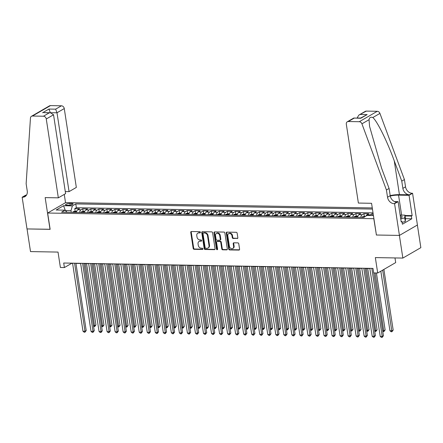 <?xml version="1.0" encoding="UTF-8"?>
<svg xmlns="http://www.w3.org/2000/svg" width="443" height="443" viewBox="0 0 443 443"><rect width="100%" height="100%" fill="white"/><g stroke="black" fill="none" stroke-linecap="round" stroke-linejoin="round"><path stroke-width="0.66" d="M200.413 232.287A0.653 0.526 -120.1 0 0 199.765 231.656L191.387 231.512A0.93 0.753 -120.1 0 0 190.739 232.387L193.187 248.401A0.93 0.753 -120.1 0 0 194.112 249.304L202.49 249.453A0.653 0.526 -120.1 0 0 202.301 248.207L201.216 248.185A2.979 2.403 -120.1 0 1 198.259 245.295L198.054 243.96A2.979 2.403 -120.1 0 1 199.084 241.424A2.979 2.403 -120.1 0 1 200.142 241.158L201.227 241.175A0.653 0.526 -120.1 0 0 201.033 239.929L199.948 239.912A2.979 2.403 -120.1 0 1 196.991 237.022L196.786 235.687A2.979 2.403 -120.1 0 1 197.816 233.151A2.979 2.403 -120.1 0 1 198.874 232.885L199.959 232.902A0.653 0.526 -120.1 0 0 200.413 232.287M237.177 238.561A0.93 0.753 -120.1 0 0 237.83 237.686L237.143 233.195A0.93 0.753 -120.1 0 0 236.219 232.293L226.91 232.126A0.93 0.753 -120.1 0 0 226.262 233.007L228.71 249.021A0.93 0.753 -120.1 0 0 229.635 249.924L238.938 250.085A0.93 0.753 -120.1 0 0 239.591 249.21L238.76 243.783A0.93 0.753 -120.1 0 0 237.836 242.88L233.854 242.808A0.93 0.753 -120.1 0 0 233.201 243.683L233.616 246.374A2.492 2.01 -120.1 0 1 232.752 248.495A2.492 2.01 -120.1 0 1 229.396 246.302L227.785 235.759A2.492 2.01 -120.1 0 1 228.643 233.638A2.492 2.01 -120.1 0 1 231.999 235.831L232.27 237.592A0.93 0.753 -120.1 0 0 233.195 238.495L237.664 238.284A0.93 0.753 -120.1 0 0 237.719 238.279M376.4 234.951L373.798 218.698L47.645 213.022L50.142 229.341L27.045 228.937L30.512 251.596L58.027 252.078L60.386 267.483L64.401 267.555L63.709 263.02L372.989 268.403L373.682 272.938L377.702 273.004L395.693 262.588L394.984 257.937M376.295 235.011L399.387 235.416L402.853 258.075L375.343 257.599L377.702 273.004M212.618 232.769A0.93 0.753 -120.1 0 0 211.693 231.866L202.39 231.7A0.93 0.753 -120.1 0 0 201.737 232.581L204.19 248.595A0.93 0.753 -120.1 0 0 205.115 249.498L214.418 249.658A0.93 0.753 -120.1 0 0 215.071 248.783L212.618 232.769M214.65 231.916L223.953 232.077A0.93 0.753 -120.1 0 1 224.878 232.979L227.331 248.994A0.93 0.753 -120.1 0 1 226.678 249.874L222.696 249.802A0.93 0.753 -120.1 0 1 221.771 248.9L220.78 242.404A0.93 0.753 -120.1 0 0 219.855 241.501L217.214 241.457A0.93 0.753 -120.1 0 0 216.561 242.332L217.596 249.093A0.653 0.526 -120.1 0 1 216.489 249.071L213.997 232.791A0.93 0.753 -120.1 0 1 214.65 231.916M417.384 225.016L420.85 247.659L402.853 258.075M373.178 213.853L371.976 213.836L372.231 215.508M369.573 215.464A3.799 2.021 -89 0 1 370.204 214.861L366.987 214.805L368.764 213.775L363.941 213.692L364.334 216.25M360.785 217.341A3.799 2.021 -89 0 1 362.169 214.722L358.957 214.667L360.729 213.637L355.912 213.554L356.299 216.106M352.75 217.203A3.799 2.021 -89 0 1 354.134 214.584L350.922 214.528L352.694 213.498L347.877 213.415L348.27 215.968M344.72 217.059A3.799 2.021 -89 0 1 346.099 214.44L342.888 214.384L344.665 213.36L339.842 213.277L340.235 215.83M336.686 216.92A3.799 2.021 -89 0 1 338.07 214.301L334.853 214.246L336.63 213.216L331.813 213.133L332.2 215.691M328.651 216.782A3.799 2.021 -89 0 1 330.035 214.163L326.823 214.107L328.595 213.077L323.778 212.994L324.165 215.547M320.621 216.644A3.799 2.021 -89 0 1 322 214.024L318.788 213.969L320.566 212.939L315.743 212.856L316.136 215.409M312.586 216.5A3.799 2.021 -89 0 1 313.971 213.88L310.753 213.825L312.531 212.801L307.708 212.718L308.101 215.27M304.551 216.361A3.799 2.021 -89 0 1 305.936 213.742L302.724 213.687L304.496 212.662L299.678 212.574L300.066 215.132M296.522 216.223A3.799 2.021 -89 0 1 297.901 213.604L294.689 213.548L296.461 212.518L291.644 212.435L292.037 214.988M288.487 216.084A3.799 2.021 -89 0 1 289.866 213.465L286.654 213.41L288.432 212.38L283.609 212.297L284.002 214.849M280.452 215.94A3.799 2.021 -89 0 1 281.837 213.327L278.619 213.266L280.397 212.241L275.579 212.158L275.967 214.711M272.417 215.802A3.799 2.021 -89 0 1 273.802 213.183L270.59 213.127L272.362 212.103L267.544 212.014L267.937 214.573M264.388 215.663A3.799 2.021 -89 0 1 265.767 213.044L262.555 212.989L264.333 211.959L259.509 211.876L259.903 214.429M256.353 215.525A3.799 2.021 -89 0 1 257.737 212.906L254.52 212.85L256.298 211.82L251.48 211.737L251.868 214.29M248.318 215.381A3.799 2.021 -89 0 1 249.702 212.767L246.491 212.706L248.263 211.682L243.445 211.599L243.833 214.152M240.289 215.243A3.799 2.021 -89 0 1 241.668 212.623L238.456 212.568L240.233 211.544L235.41 211.455L235.803 214.013M232.254 215.104A3.799 2.021 -89 0 1 233.638 212.485L230.421 212.43L232.198 211.4L227.375 211.317L227.768 213.875M224.219 214.966A3.799 2.021 -89 0 1 225.603 212.347L222.392 212.291L224.164 211.261L219.346 211.178L219.734 213.731M216.184 214.822A3.799 2.021 -89 0 1 217.568 212.208L214.357 212.147L216.129 211.123L211.311 211.04L211.704 213.592M208.155 214.683A3.799 2.021 -89 0 1 209.533 212.064L206.322 212.009L208.099 210.984L203.276 210.896L203.669 213.454M200.12 214.545A3.799 2.021 -89 0 1 201.504 211.926L198.287 211.87L200.064 210.84L195.247 210.757L195.634 213.316M192.085 214.406A3.799 2.021 -89 0 1 193.469 211.787L190.257 211.732L192.029 210.702L187.212 210.619L187.599 213.172M184.055 214.262A3.799 2.021 -89 0 1 185.434 211.649L182.223 211.593L184 210.563L179.177 210.48L179.57 213.033M176.021 214.124A3.799 2.021 -89 0 1 177.405 211.505L174.188 211.449L175.965 210.425L171.142 210.342L171.535 212.895M167.986 213.986A3.799 2.021 -89 0 1 169.37 211.366L166.158 211.311L167.93 210.281L163.113 210.198L163.5 212.756M159.951 213.847A3.799 2.021 -89 0 1 161.335 211.228L158.123 211.173L159.895 210.143L155.078 210.06L155.471 212.612M151.921 213.709A3.799 2.021 -89 0 1 153.3 211.089L150.088 211.034L151.866 210.004L147.043 209.921L147.436 212.474M143.886 213.565A3.799 2.021 -89 0 1 145.271 210.946L142.053 210.89L143.831 209.866L139.013 209.783L139.401 212.335M135.851 213.426A3.799 2.021 -89 0 1 137.236 210.807L134.024 210.752L135.796 209.722L130.978 209.639L131.366 212.197M127.822 213.288A3.799 2.021 -89 0 1 129.201 210.669L125.989 210.613L127.767 209.583L122.944 209.5L123.337 212.053M119.787 213.149A3.799 2.021 -89 0 1 121.172 210.53L117.954 210.475L119.732 209.445L114.909 209.362L115.302 211.915M111.752 213.005A3.799 2.021 -89 0 1 113.137 210.386L109.925 210.331L111.697 209.306L106.879 209.223L107.267 211.776M103.723 212.867A3.799 2.021 -89 0 1 105.102 210.248L101.89 210.192L103.662 209.162L98.844 209.079L99.238 211.638M95.688 212.729A3.799 2.021 -89 0 1 97.067 210.109L93.855 210.054L95.633 209.024L90.809 208.941L91.203 211.494M87.653 212.59A3.799 2.021 -89 0 1 89.037 209.971L85.82 209.916L87.598 208.886L82.78 208.803L81.003 209.827A3.799 2.021 91 0 0 79.618 212.446M83.168 211.355L82.78 208.803M66.899 205.181L68.671 205.209A2.94 0.759 -8.7 0 0 71.655 204.788A2.94 0.759 -8.7 0 0 73.084 203.891A2.94 0.759 -8.7 0 0 71.683 203.464L69.916 203.431A2.94 0.759 -8.7 0 0 66.932 203.852A2.94 0.759 -8.7 0 0 65.498 204.749A2.94 0.759 -8.7 0 0 66.899 205.181M372.27 207.939L65.636 202.606L47.645 213.022M372.441 209.074L75.792 203.913L72.386 205.884L70.996 210.635L71.251 212.302M373.432 215.531L367.048 215.42L363.642 217.391L61.588 212.136L64.994 210.165L56.156 210.01L63.548 205.729L72.386 205.884M373.028 212.878L76.373 207.717L74.745 208.664L79.563 208.747L77.791 209.772A3.799 2.021 91 0 0 76.406 212.391M89.037 209.971L90.809 208.941M97.067 210.109L98.844 209.079M105.102 210.248L106.879 209.223M113.137 210.386L114.909 209.362M121.172 210.53L122.944 209.5M129.201 210.669L130.978 209.639M137.236 210.807L139.013 209.783M145.271 210.946L147.043 209.921M153.3 211.089L155.078 210.06M161.335 211.228L163.113 210.198M169.37 211.366L171.142 210.342M177.405 211.505L179.177 210.48M185.434 211.649L187.212 210.619M193.469 211.787L195.247 210.757M201.504 211.926L203.276 210.896M209.533 212.064L211.311 211.04M217.568 212.208L219.346 211.178M225.603 212.347L227.375 211.317M233.638 212.485L235.41 211.455M241.668 212.623L243.445 211.599M249.702 212.767L251.48 211.737M257.737 212.906L259.509 211.876M265.767 213.044L267.544 212.014M273.802 213.183L275.579 212.158M281.837 213.327L283.609 212.297M289.866 213.465L291.644 212.435M297.901 213.604L299.678 212.574M305.936 213.742L307.708 212.718M313.971 213.88L315.743 212.856M322 214.024L323.778 212.994M330.035 214.163L331.813 213.133M338.07 214.301L339.842 213.277M346.099 214.44L347.877 213.415M354.134 214.584L355.912 213.554M362.169 214.722L363.941 213.692M370.204 214.861L371.976 213.836M70.996 210.635L65.37 210.541L63.548 205.729M64.401 267.555L71.694 263.33L72.602 263.347M75.936 263.402L80.637 263.485M83.971 263.546L88.672 263.624M92.006 263.685L96.701 263.768M100.04 263.823L104.736 263.906M108.07 263.962L112.771 264.045M116.105 264.106L120.801 264.183M124.14 264.244L128.835 264.327M132.169 264.382L136.87 264.465M140.204 264.521L144.9 264.604M148.239 264.665L152.935 264.742M156.274 264.803L160.97 264.886M164.303 264.942L169.004 265.025M172.338 265.08L177.034 265.163M180.373 265.224L185.069 265.302M188.402 265.363L193.104 265.446M196.437 265.501L201.133 265.584M204.472 265.639L209.168 265.722M212.502 265.783L217.203 265.861M220.536 265.922L225.238 266.005M228.571 266.06L233.267 266.143M236.606 266.199L241.302 266.282M244.636 266.343L249.337 266.42M252.671 266.481L257.366 266.564M260.705 266.62L265.401 266.703M268.735 266.758L273.436 266.841M276.77 266.896L281.471 266.979M284.805 267.04L289.5 267.118M292.84 267.179L297.535 267.262M300.869 267.317L305.57 267.4M308.904 267.456L313.6 267.539M316.939 267.6L321.635 267.677M324.968 267.738L329.67 267.821M333.003 267.877L337.704 267.96M341.038 268.015L345.734 268.098M349.073 268.159L353.769 268.236M357.102 268.297L361.804 268.38M365.137 268.436L369.833 268.519M75.133 211.217L74.745 208.664M76.373 207.717L75.792 203.913M67.059 212.23L64.994 210.165M85.82 209.916A3.799 2.021 91 0 0 84.441 212.529M93.855 210.054A3.799 2.021 91 0 0 92.476 212.673M101.89 210.192A3.799 2.021 91 0 0 100.506 212.812M109.925 210.331A3.799 2.021 91 0 0 108.541 212.95M117.954 210.475A3.799 2.021 91 0 0 116.575 213.089M125.989 210.613A3.799 2.021 91 0 0 124.605 213.233M134.024 210.752A3.799 2.021 91 0 0 132.64 213.371M142.053 210.89A3.799 2.021 91 0 0 140.675 213.509M150.088 211.034A3.799 2.021 91 0 0 148.704 213.648M158.123 211.173A3.799 2.021 91 0 0 156.739 213.792M166.158 211.311A3.799 2.021 91 0 0 164.774 213.93M174.188 211.449A3.799 2.021 91 0 0 172.809 214.069M182.223 211.593A3.799 2.021 91 0 0 180.838 214.207M190.257 211.732A3.799 2.021 91 0 0 188.873 214.351M198.287 211.87A3.799 2.021 91 0 0 196.908 214.49M206.322 212.009A3.799 2.021 91 0 0 204.937 214.628M214.357 212.147A3.799 2.021 91 0 0 212.972 214.766M222.392 212.291A3.799 2.021 91 0 0 221.007 214.91M230.421 212.43A3.799 2.021 91 0 0 229.042 215.049M238.456 212.568A3.799 2.021 91 0 0 237.071 215.187M246.491 212.706A3.799 2.021 91 0 0 245.106 215.326M254.52 212.85A3.799 2.021 91 0 0 253.141 215.47M262.555 212.989A3.799 2.021 91 0 0 261.171 215.608M270.59 213.127A3.799 2.021 91 0 0 269.206 215.747M278.619 213.266A3.799 2.021 91 0 0 277.24 215.885M286.654 213.41A3.799 2.021 91 0 0 285.275 216.029M294.689 213.548A3.799 2.021 91 0 0 293.305 216.167M302.724 213.687A3.799 2.021 91 0 0 301.34 216.306M310.753 213.825A3.799 2.021 91 0 0 309.375 216.444M318.788 213.969A3.799 2.021 91 0 0 317.404 216.583M326.823 214.107A3.799 2.021 91 0 0 325.439 216.727M334.853 214.246A3.799 2.021 91 0 0 333.474 216.865M342.888 214.384A3.799 2.021 91 0 0 341.509 217.004M350.922 214.528A3.799 2.021 91 0 0 349.538 217.142M358.957 214.667A3.799 2.021 91 0 0 357.573 217.286M366.987 214.805A3.799 2.021 91 0 0 366.012 216.018M373.156 215.525L373.338 214.91M200.38 232.619L199.361 232.603A2.979 2.403 -120.1 0 0 198.303 232.868L197.816 233.151M199.084 241.424L199.566 241.142A2.979 2.403 -120.1 0 1 200.629 240.876L201.648 240.892M191.337 231.512A0.93 0.753 -120.1 0 0 191.226 232.104L193.674 248.119A0.93 0.753 -120.1 0 0 194.599 249.021L202.911 249.171M202.335 231.706A0.93 0.753 -120.1 0 0 202.224 232.298L204.672 248.313A0.93 0.753 -120.1 0 0 205.596 249.215L214.905 249.376A0.93 0.753 -120.1 0 0 214.955 249.376M203.448 232.963A0.653 0.526 -120.1 0 0 202.994 233.577L205.142 247.631A0.653 0.526 -120.1 0 0 205.79 248.268L206.931 248.285A2.979 2.403 -120.1 0 0 207.988 248.019A2.979 2.403 -120.1 0 0 209.018 245.483L207.551 235.875A2.979 2.403 -120.1 0 0 204.588 232.985L203.448 232.963L203.935 232.68A0.653 0.526 -120.1 0 0 203.702 232.741L203.215 233.024M207.988 248.019L208.476 247.737A2.979 2.403 -120.1 0 0 209.506 245.2L209.018 245.483M203.935 232.68L205.076 232.702A2.979 2.403 -120.1 0 1 208.038 235.593L209.506 245.2M216.882 241.54L217.369 241.258A0.93 0.753 -120.1 0 1 217.696 241.175L220.337 241.219A0.93 0.753 -120.1 0 1 221.262 242.122L222.259 248.617A0.93 0.753 -120.1 0 0 223.183 249.52L227.165 249.592A0.93 0.753 -120.1 0 0 227.22 249.586M214.6 231.916A0.93 0.753 -120.1 0 0 214.484 232.509L216.976 248.794A0.653 0.526 -120.1 0 0 217.563 249.42M219.745 235.665A2.492 2.01 -120.1 0 0 216.389 233.472A2.492 2.01 -120.1 0 0 215.531 235.593L216.095 239.303A0.93 0.753 -120.1 0 0 217.02 240.211L219.662 240.256A0.93 0.753 -120.1 0 0 220.315 239.381L219.745 235.665L220.232 235.383A2.492 2.01 -120.1 0 0 216.876 233.19L216.389 233.472M219.994 240.172L220.481 239.89A0.93 0.753 -120.1 0 0 220.802 239.098L220.315 239.381M220.232 235.383L220.802 239.098M228.643 233.638L229.131 233.356A2.492 2.01 -120.1 0 1 232.486 235.554L232.758 237.31A0.93 0.753 -120.1 0 0 233.682 238.212L237.664 238.284M232.752 248.495L233.239 248.213A2.492 2.01 -120.1 0 0 234.103 246.098L233.616 246.374M233.804 242.808A0.93 0.753 -120.1 0 0 233.688 243.401L234.103 246.098M226.86 232.132A0.93 0.753 -120.1 0 0 226.744 232.725L229.197 248.739A0.93 0.753 -120.1 0 0 230.122 249.642L239.425 249.802A0.93 0.753 -120.1 0 0 239.48 249.802M76.705 211.245L74.989 211.211L73.211 211.765A2.514 1.34 91 0 0 72.702 212.33M93.467 325.605L94.724 325.627L95.943 324.924L86.557 263.591M75.194 212.369A2.514 1.34 -89 0 1 75.354 212.131L74.391 212.114A2.514 1.34 91 0 0 74.23 212.352M95.943 324.924L94.669 326.585L85.228 263.568M94.669 326.585L93.578 326.33M74.585 263.214L85.001 331.259L82.991 331.226L72.574 263.175M75.914 263.236L86.213 330.556L85.001 331.259L84.94 332.217L84.137 332.206L82.991 331.226M86.213 330.556L84.94 332.217M400.622 218.117A6.169 1.595 -8.7 0 0 401.574 217.602A6.169 1.595 -8.7 0 0 401.402 216.156A6.169 1.595 -8.7 0 0 400.284 215.929M400.151 215.054L404.941 215.137L405.495 218.764L405.284 221.472L402.122 222.386M404.941 215.137L404.73 217.845L400.754 218.992M405.284 221.472L404.73 217.845M65.293 191.564L69.064 191.631L76.334 187.422L64.268 108.563L56.997 112.771L50.192 112.738M69.064 191.631L56.997 112.771L55.63 109.166L61.439 105.799L50.474 105.611L32.483 116.033A2.846 2.293 -120.1 0 0 31.47 116.287A2.846 2.293 -120.1 0 0 30.456 118.059L26.137 183.723L27.244 190.972A6.645 5.355 59.9 0 1 24.952 196.626A6.645 5.355 59.9 0 1 22.593 197.218L22.15 197.213L27.006 228.937L50.131 229.275M50.02 229.336L45.164 197.611L58.338 197.838L46.271 118.984A2.846 2.293 -120.1 0 0 43.447 116.221L32.483 116.033M22.15 197.213L25.677 195.169L26.458 195.186M65.525 202.667L64.263 194.411M58.338 197.838L65.608 193.63L53.542 114.77L46.271 118.984M31.47 116.287L49.466 105.866A2.846 2.293 59.9 0 1 50.474 105.611M61.439 105.799A2.846 2.293 59.9 0 1 64.268 108.563M26.143 195.612A6.645 5.355 59.9 0 1 25.257 195.679L22.593 197.218M50.341 112.738L48.963 109.05L55.63 109.166M43.447 116.221L49.256 112.854L50.458 112.743L53.542 114.77M49.256 112.854L43.791 112.627L50.458 112.743M358.381 203.06L346.315 124.201A2.846 2.293 -120.1 0 1 347.301 121.781A2.846 2.293 -120.1 0 1 348.309 121.526L359.279 121.714L377.27 111.298A2.846 2.293 59.9 0 1 379.928 113.408L404.42 179.57L405.533 186.824A6.645 5.355 -120.1 0 0 412.128 193.264L412.566 193.27L417.422 224.994L399.431 235.416L376.412 235.017L371.561 203.293L358.381 203.06M404.42 179.57L401.762 181.109L394.248 160.826C387.199 141.356 377.076 120.911 372.812 117.528C370.719 116.753 369.462 117.478 369.047 119.704L369.584 126.432L381.578 168.157L389.092 188.447L390.2 195.701A6.645 5.355 -120.1 0 0 396.795 202.141L394.132 203.686L394.575 203.691L399.431 235.416M389.092 188.447L386.429 189.992L387.536 197.24A6.645 5.355 -120.1 0 0 394.132 203.686M394.248 160.826L399.42 194.632L409.465 194.804A6.645 5.355 -120.1 0 1 402.87 188.364L401.762 181.109M366.306 111.104L358.847 115.097L365.292 111.359A2.846 2.293 59.9 0 1 366.306 111.104L377.27 111.298M369.047 119.704L361.931 123.824L386.429 189.992M404.996 215.492L412.151 215.619L411.37 216.068L405.063 215.957M401.136 221.489L401.984 221.506L402.399 224.224L411.785 218.787L411.37 216.068M401.984 221.506L401.208 221.954L398.102 201.648L394.575 203.691M412.566 193.27L409.044 195.313L398.556 195.13A10.682 2.763 -8.7 0 0 390.255 196.011M412.151 215.619L409.044 195.313M357.052 118.076L358.847 115.097M399.42 194.632A12.365 3.195 -8.7 0 0 390.183 195.573M394.491 201.587L398.102 201.648M361.931 123.824A2.846 2.293 -120.1 0 0 359.279 121.714M411.785 218.787L405.483 218.676M360.491 114.471L367.158 114.587L360.464 118.137M367.158 114.587L360.79 118.275L353.747 118.048L347.301 121.781M360.79 118.275L353.852 118.021M84.74 211.383L83.018 211.355L81.246 211.904A2.514 1.34 91 0 0 80.737 212.468M101.502 325.749L102.759 325.771L103.972 325.062L94.586 263.729M83.229 212.513A2.514 1.34 -89 0 1 83.389 212.269L82.426 212.252A2.514 1.34 91 0 0 82.26 212.496M103.972 325.062L102.698 326.724L93.263 263.707M102.698 326.724L101.613 326.469M92.775 211.521L91.053 211.494L89.276 212.042A2.514 1.34 91 0 0 88.772 212.607M109.537 325.887L110.789 325.91L112.007 325.206L102.621 263.867M91.258 212.651A2.514 1.34 -89 0 1 91.419 212.407L90.455 212.391A2.514 1.34 91 0 0 90.294 212.634M112.007 325.206L110.733 326.868L101.292 263.845M110.733 326.868L109.648 326.607M100.805 211.665L99.088 211.632L97.31 212.18A2.514 1.34 91 0 0 96.801 212.745M117.567 326.026L118.824 326.048L120.042 325.345L110.656 264.011M99.293 212.79A2.514 1.34 -89 0 1 99.453 212.551L98.49 212.535A2.514 1.34 91 0 0 98.329 212.773M120.042 325.345L118.768 327.006L109.327 263.984M118.768 327.006L117.677 326.746M108.84 211.804L107.117 211.771L105.345 212.324A2.514 1.34 91 0 0 104.836 212.889M125.602 326.164L126.859 326.186L128.071 325.483L118.685 264.15M107.328 212.928A2.514 1.34 -89 0 1 107.488 212.69L106.525 212.673A2.514 1.34 91 0 0 106.364 212.911M128.071 325.483L126.798 327.144L117.362 264.128M126.798 327.144L125.712 326.89M82.619 263.352L93.03 331.403L91.025 331.364L80.609 263.319M83.943 263.375L94.248 330.694L93.03 331.403L92.975 332.355L92.172 332.344L91.025 331.364M94.248 330.694L92.975 332.355M90.654 263.491L101.065 331.541L99.055 331.508L88.644 263.458M91.978 263.513L102.278 330.838L101.065 331.541L101.01 332.499L100.201 332.483L99.055 331.508M102.278 330.838L101.01 332.499M98.684 263.629L109.1 331.68L107.09 331.646L96.679 263.596M100.013 263.657L110.313 330.976L109.1 331.68L109.039 332.638L108.236 332.621L107.09 331.646M110.313 330.976L109.039 332.638M106.719 263.773L117.129 331.818L115.125 331.785L104.709 263.735M108.048 263.795L118.347 331.115L117.129 331.818L117.074 332.776L116.271 332.765L115.125 331.785M118.347 331.115L117.074 332.776M116.874 211.942L115.152 211.915L113.375 212.463A2.514 1.34 91 0 0 112.871 213.028M133.636 326.308L134.893 326.325L136.106 325.622L126.72 264.288M115.357 213.072A2.514 1.34 -89 0 1 115.518 212.828L114.554 212.812A2.514 1.34 91 0 0 114.394 213.055M136.106 325.622L134.833 327.283L125.397 264.266M134.833 327.283L133.747 327.028M114.754 263.912L125.164 331.962L123.154 331.923L112.743 263.878M116.077 263.934L126.382 331.253L125.164 331.962L125.109 332.914L124.306 332.903L123.154 331.923M126.382 331.253L125.109 332.914M124.904 212.081L123.187 212.053L121.41 212.601A2.514 1.34 91 0 0 120.9 213.166M141.666 326.447L142.923 326.469L144.141 325.766L134.755 264.427M123.392 213.21A2.514 1.34 -89 0 1 123.553 212.967L122.589 212.95A2.514 1.34 91 0 0 122.429 213.194M144.141 325.766L142.867 327.421L133.426 264.405M142.867 327.421L141.777 327.167M122.783 264.05L133.199 332.1L131.189 332.062L120.778 264.017M124.112 264.072L134.412 331.397L133.199 332.1L133.138 333.058L132.335 333.042L131.189 332.062M134.412 331.397L133.138 333.058M132.939 212.225L131.222 212.191L129.445 212.74A2.514 1.34 91 0 0 128.935 213.304M149.701 326.585L150.958 326.607L152.176 325.904L142.79 264.571M131.427 213.349A2.514 1.34 -89 0 1 131.588 213.111L130.624 213.094A2.514 1.34 91 0 0 130.463 213.332M152.176 325.904L150.902 327.565L141.461 264.543M150.902 327.565L149.812 327.305M130.818 264.189L141.228 332.239L139.224 332.206L128.808 264.155M132.147 264.216L142.447 331.536L141.228 332.239L141.173 333.197L140.37 333.18L139.224 332.206M142.447 331.536L141.173 333.197M140.974 212.363L139.252 212.33L137.48 212.884A2.514 1.34 91 0 0 136.97 213.448M157.736 326.724L158.993 326.746L160.205 326.042L150.819 264.709M139.462 213.487A2.514 1.34 -89 0 1 139.623 213.249L138.653 213.233A2.514 1.34 91 0 0 138.493 213.471M160.205 326.042L158.932 327.704L149.496 264.687M158.932 327.704L157.846 327.449M138.853 264.333L149.263 332.377L147.259 332.344L136.843 264.294M140.176 264.355L150.482 331.674L149.263 332.377L149.208 333.335L148.405 333.319L147.259 332.344M150.482 331.674L149.208 333.335M149.009 212.502L147.286 212.474L145.509 213.022A2.514 1.34 91 0 0 145.005 213.587M165.771 326.862L167.022 326.884L168.24 326.181L158.854 264.848M147.491 213.631A2.514 1.34 -89 0 1 147.652 213.388L146.688 213.371A2.514 1.34 91 0 0 146.528 213.615M168.24 326.181L166.967 327.842L157.525 264.825M166.967 327.842L165.876 327.587M146.882 264.471L157.298 332.521L155.288 332.483L144.878 264.438M148.211 264.493L158.511 331.813L157.298 332.521L157.243 333.474L156.434 333.463L155.288 332.483M158.511 331.813L157.243 333.474M157.038 212.64L155.321 212.612L153.544 213.161A2.514 1.34 91 0 0 153.034 213.725M173.8 327.006L175.057 327.028L176.275 326.325L166.889 264.986M155.526 213.77A2.514 1.34 -89 0 1 155.687 213.526L154.723 213.509A2.514 1.34 91 0 0 154.563 213.753M176.275 326.325L175.002 327.981L165.56 264.964M175.002 327.981L173.911 327.726M154.917 264.609L165.333 332.66L163.323 332.621L152.913 264.576M156.246 264.632L166.546 331.957L165.333 332.66L165.272 333.618L164.469 333.601L163.323 332.621M166.546 331.957L165.272 333.618M165.073 212.784L163.351 212.751L161.579 213.299A2.514 1.34 91 0 0 161.069 213.864M181.835 327.144L183.092 327.167L184.305 326.463L174.919 265.124M163.561 213.908A2.514 1.34 -89 0 1 163.722 213.67L162.758 213.648A2.514 1.34 91 0 0 162.598 213.891M184.305 326.463L183.031 328.125L173.595 265.102M183.031 328.125L181.946 327.864M162.952 264.748L173.363 332.798L171.358 332.765L160.942 264.715M164.281 264.77L174.581 332.095L173.363 332.798L173.307 333.756L172.504 333.74L171.358 332.765M174.581 332.095L173.307 333.756M173.108 212.922L171.386 212.889L169.608 213.443A2.514 1.34 91 0 0 169.104 214.008M189.87 327.283L191.127 327.305L192.34 326.602L182.953 265.268M171.591 214.047A2.514 1.34 -89 0 1 171.751 213.808L170.788 213.792A2.514 1.34 91 0 0 170.627 214.03M192.34 326.602L191.066 328.263L181.63 265.246M191.066 328.263L189.981 328.008M170.987 264.892L181.397 332.937L179.387 332.903L168.977 264.853M172.31 264.914L182.616 332.233L181.397 332.937L181.342 333.895L180.539 333.878L179.387 332.903M182.616 332.233L181.342 333.895M181.137 213.061L179.421 213.033L177.643 213.581A2.514 1.34 91 0 0 177.134 214.146M197.899 327.421L199.156 327.443L200.374 326.74L190.988 265.407M179.625 214.19A2.514 1.34 -89 0 1 179.786 213.947L178.822 213.93A2.514 1.34 91 0 0 178.662 214.174M200.374 326.74L199.101 328.401L189.659 265.385M199.101 328.401L198.01 328.147M179.016 265.03L189.432 333.075L187.422 333.042L177.012 264.997M180.345 265.052L190.645 332.372L189.432 333.075L189.371 334.033L188.568 334.022L187.422 333.042M190.645 332.372L189.371 334.033M189.172 213.199L187.455 213.172L185.678 213.72A2.514 1.34 91 0 0 185.168 214.285M205.934 327.565L207.191 327.587L208.409 326.884L199.023 265.545M187.66 214.329A2.514 1.34 -89 0 1 187.821 214.085L186.857 214.069A2.514 1.34 91 0 0 186.697 214.312M208.409 326.884L207.136 328.54L197.694 265.523M207.136 328.54L206.045 328.285M187.051 265.169L197.462 333.219L195.457 333.18L185.041 265.135M188.38 265.191L198.68 332.516L197.462 333.219L197.406 334.172L196.603 334.16L195.457 333.18M198.68 332.516L197.406 334.172M197.207 213.338L195.485 213.31L193.713 213.858A2.514 1.34 91 0 0 193.203 214.423M213.969 327.704L215.226 327.726L216.439 327.023L207.053 265.684M195.69 214.467A2.514 1.34 -89 0 1 195.856 214.224L194.887 214.207A2.514 1.34 91 0 0 194.726 214.451M216.439 327.023L215.165 328.684L205.729 265.662M215.165 328.684L214.08 328.424M195.086 265.307L205.497 333.357L203.487 333.324L193.076 265.274M196.41 265.329L206.715 332.654L205.497 333.357L205.441 334.315L204.638 334.299L203.487 333.324M206.715 332.654L205.441 334.315M205.242 213.482L203.52 213.448L201.742 214.002A2.514 1.34 91 0 0 201.233 214.562M221.998 327.842L223.255 327.864L224.474 327.161L215.088 265.828M203.725 214.606A2.514 1.34 -89 0 1 203.885 214.368L202.922 214.351A2.514 1.34 91 0 0 202.761 214.589M224.474 327.161L223.2 328.822L213.759 265.806M223.2 328.822L222.109 328.562M203.115 265.451L213.532 333.496L211.521 333.463L201.111 265.412M204.444 265.473L214.744 332.793L213.532 333.496L213.471 334.454L212.668 334.437L211.521 333.463M214.744 332.793L213.471 334.454M213.271 213.62L211.555 213.592L209.777 214.141A2.514 1.34 91 0 0 209.268 214.705M230.033 327.981L231.29 328.003L232.509 327.299L223.122 265.966M211.76 214.75A2.514 1.34 -89 0 1 211.92 214.506L210.957 214.49A2.514 1.34 91 0 0 210.796 214.733M232.509 327.299L231.235 328.961L221.793 265.944M231.235 328.961L230.144 328.706M211.15 265.59L221.566 333.634L219.556 333.601L209.14 265.551M212.479 265.612L222.779 332.931L221.566 333.634L221.506 334.592L220.703 334.581L219.556 333.601M222.779 332.931L221.506 334.592M221.306 213.759L219.584 213.731L217.812 214.279A2.514 1.34 91 0 0 217.303 214.844M238.068 328.125L239.325 328.147L240.538 327.438L231.152 266.105M219.794 214.888A2.514 1.34 -89 0 1 219.955 214.645L218.992 214.628A2.514 1.34 91 0 0 218.831 214.872M240.538 327.438L239.264 329.099L229.828 266.082M239.264 329.099L238.179 328.844M219.185 265.728L229.596 333.778L227.591 333.74L217.175 265.695M220.514 265.75L230.814 333.075L229.596 333.778L229.54 334.731L228.738 334.72L227.591 333.74M230.814 333.075L229.54 334.731M229.341 213.897L227.619 213.869L225.841 214.418A2.514 1.34 91 0 0 225.337 214.982M246.103 328.263L247.355 328.285L248.573 327.582L239.187 266.243M227.824 215.027A2.514 1.34 -89 0 1 227.984 214.783L227.021 214.766A2.514 1.34 91 0 0 226.86 215.01M248.573 327.582L247.299 329.243L237.858 266.221M247.299 329.243L246.214 328.983M227.22 265.866L237.631 333.917L235.621 333.884L225.21 265.833M228.544 265.889L238.849 333.214L237.631 333.917L237.575 334.875L236.772 334.858L235.621 333.884M238.849 333.214L237.575 334.875M237.37 214.041L235.654 214.008L233.876 214.562A2.514 1.34 91 0 0 233.367 215.121M254.132 328.401L255.389 328.424L256.608 327.72L247.222 266.387M235.859 215.165A2.514 1.34 -89 0 1 236.019 214.927L235.056 214.91A2.514 1.34 91 0 0 234.895 215.148M256.608 327.72L255.334 329.382L245.893 266.359M255.334 329.382L254.243 329.121M235.25 266.005L245.666 334.055L243.656 334.022L233.245 265.972M236.579 266.033L246.878 333.352L245.666 334.055L245.605 335.013L244.802 334.997L243.656 334.022M246.878 333.352L245.605 335.013M245.405 214.179L243.689 214.152L241.911 214.7A2.514 1.34 91 0 0 241.402 215.265M262.167 328.54L263.424 328.562L264.637 327.859L255.257 266.525M243.894 215.309A2.514 1.34 -89 0 1 244.054 215.065L243.091 215.049A2.514 1.34 91 0 0 242.93 215.287M264.637 327.859L263.369 329.52L253.928 266.503M263.369 329.52L262.278 329.265M243.285 266.149L253.695 334.194L251.69 334.16L241.274 266.11M244.614 266.171L254.913 333.49L253.695 334.194L253.64 335.152L252.837 335.141L251.69 334.16M254.913 333.49L253.64 335.152M253.44 214.318L251.718 214.29L249.946 214.838A2.514 1.34 91 0 0 249.437 215.403M270.202 328.684L271.459 328.706L272.672 327.997L263.286 266.664M251.923 215.448A2.514 1.34 -89 0 1 252.084 215.204L251.12 215.187A2.514 1.34 91 0 0 250.959 215.431M272.672 327.997L271.398 329.658L261.963 266.642M271.398 329.658L270.313 329.404M251.319 266.287L261.73 334.338L259.72 334.299L249.309 266.254M252.643 266.309L262.948 333.634L261.73 334.338L261.675 335.29L260.872 335.279L259.72 334.299M262.948 333.634L261.675 335.29M261.47 214.456L259.753 214.429L257.976 214.977A2.514 1.34 91 0 0 257.466 215.542M278.232 328.822L279.489 328.844L280.707 328.141L271.321 266.802M259.958 215.586A2.514 1.34 -89 0 1 260.119 215.342L259.155 215.326A2.514 1.34 91 0 0 258.994 215.569M280.707 328.141L279.433 329.802L269.992 266.78M279.433 329.802L278.342 329.542M259.349 266.426L269.765 334.476L267.755 334.443L257.344 266.393M260.678 266.448L270.978 333.773L269.765 334.476L269.704 335.434L268.901 335.417L267.755 334.443M270.978 333.773L269.704 335.434M269.505 214.6L267.788 214.567L266.01 215.121A2.514 1.34 91 0 0 265.501 215.68M286.267 328.961L287.524 328.983L288.742 328.28L279.356 266.946M267.993 215.724A2.514 1.34 -89 0 1 268.153 215.486L267.19 215.47A2.514 1.34 91 0 0 267.029 215.708M288.742 328.28L287.468 329.941L278.027 266.919M287.468 329.941L286.377 329.681M267.384 266.564L277.8 334.615L275.79 334.581L265.374 266.531M268.713 266.592L279.012 333.911L277.8 334.615L277.739 335.572L276.936 335.556L275.79 334.581M279.012 333.911L277.739 335.572M277.539 214.739L275.817 214.705L274.045 215.259A2.514 1.34 91 0 0 273.536 215.824M294.302 329.099L295.559 329.121L296.771 328.418L287.385 267.085M276.028 215.863A2.514 1.34 -89 0 1 276.188 215.625L275.225 215.608A2.514 1.34 91 0 0 275.059 215.846M296.771 328.418L295.498 330.079L286.062 267.063M295.498 330.079L294.412 329.825M275.419 266.708L285.829 334.753L283.825 334.72L273.409 266.669M276.742 266.73L287.047 334.05L285.829 334.753L285.774 335.711L284.971 335.7L283.825 334.72M287.047 334.05L285.774 335.711M285.574 214.877L283.852 214.849L282.075 215.398A2.514 1.34 91 0 0 281.571 215.962M302.336 329.243L303.588 329.265L304.806 328.556L295.42 267.223M284.057 216.007A2.514 1.34 -89 0 1 284.218 215.763L283.254 215.747A2.514 1.34 91 0 0 283.094 215.99M304.806 328.556L303.533 330.218L294.091 267.201M303.533 330.218L302.447 329.963M283.454 266.847L293.864 334.897L291.854 334.858L281.443 266.813M284.777 266.869L295.082 334.188L293.864 334.897L293.809 335.849L293.006 335.838L291.854 334.858M295.082 334.188L293.809 335.849M293.604 215.016L291.887 214.988L290.11 215.536A2.514 1.34 91 0 0 289.6 216.101M310.366 329.382L311.623 329.404L312.841 328.7L303.455 267.362M292.092 216.145A2.514 1.34 -89 0 1 292.253 215.902L291.289 215.885A2.514 1.34 91 0 0 291.129 216.129M312.841 328.7L311.567 330.362L302.126 267.339M311.567 330.362L310.477 330.101M291.483 266.985L301.899 335.035L299.889 335.002L289.478 266.952M292.812 267.007L303.112 334.332L301.899 335.035L301.838 335.993L301.035 335.977L299.889 335.002M303.112 334.332L301.838 335.993M301.639 215.16L299.922 215.126L298.145 215.675A2.514 1.34 91 0 0 297.635 216.239M318.401 329.52L319.658 329.542L320.87 328.839L311.49 267.506M300.127 216.284A2.514 1.34 -89 0 1 300.288 216.046L299.324 216.029A2.514 1.34 91 0 0 299.163 216.267M320.87 328.839L319.597 330.5L310.161 267.478M319.597 330.5L318.511 330.24M299.518 267.123L309.928 335.174L307.924 335.141L297.508 267.09M300.847 267.151L311.147 334.471L309.928 335.174L309.873 336.132L309.07 336.115L307.924 335.141M311.147 334.471L309.873 336.132M309.674 215.298L307.951 215.265L306.179 215.819A2.514 1.34 91 0 0 305.67 216.383M326.436 329.658L327.693 329.681L328.905 328.977L319.519 267.644M308.156 216.422A2.514 1.34 -89 0 1 308.317 216.184L307.353 216.167A2.514 1.34 91 0 0 307.193 216.405M328.905 328.977L327.632 330.639L318.196 267.622M327.632 330.639L326.546 330.384M307.553 267.267L317.963 335.312L315.953 335.279L305.543 267.229M308.876 267.29L319.181 334.609L317.963 335.312L317.908 336.27L317.105 336.259L315.953 335.279M319.181 334.609L317.908 336.27M317.703 215.436L315.986 215.409L314.209 215.957A2.514 1.34 91 0 0 313.699 216.522M334.465 329.802L335.722 329.819L336.94 329.116L327.554 267.782M316.191 216.566A2.514 1.34 -89 0 1 316.352 216.322L315.388 216.306A2.514 1.34 91 0 0 315.228 216.549M336.94 329.116L335.667 330.777L326.225 267.76M335.667 330.777L334.576 330.522M315.582 267.406L325.998 335.456L323.988 335.417L313.578 267.373M316.911 267.428L327.211 334.747L325.998 335.456L325.937 336.409L325.134 336.398L323.988 335.417M327.211 334.747L325.937 336.409M325.738 215.575L324.021 215.547L322.244 216.095A2.514 1.34 91 0 0 321.734 216.66M342.5 329.941L343.757 329.963L344.975 329.26L335.589 267.921M324.226 216.705A2.514 1.34 -89 0 1 324.387 216.461L323.423 216.444A2.514 1.34 91 0 0 323.263 216.688M344.975 329.26L343.702 330.915L334.26 267.899M343.702 330.915L342.611 330.661M323.617 267.544L334.033 335.595L332.023 335.556L321.607 267.511M324.946 267.566L335.246 334.891L334.033 335.595L333.972 336.553L333.169 336.536L332.023 335.556M335.246 334.891L333.972 336.553M333.773 215.719L332.051 215.686L330.279 216.234A2.514 1.34 91 0 0 329.769 216.799M350.535 330.079L351.792 330.101L353.005 329.398L343.618 268.065M332.261 216.843A2.514 1.34 -89 0 1 332.422 216.605L331.453 216.588A2.514 1.34 91 0 0 331.292 216.826M353.005 329.398L351.731 331.059L342.295 268.037M351.731 331.059L350.646 330.799M331.652 267.683L342.062 335.733L340.058 335.7L329.642 267.65M332.975 267.71L343.281 335.03L342.062 335.733L342.007 336.691L341.204 336.674L340.058 335.7M343.281 335.03L342.007 336.691M341.808 215.857L340.086 215.824L338.308 216.378A2.514 1.34 91 0 0 337.804 216.943M358.57 330.218L359.821 330.24L361.039 329.537L351.653 268.203M340.29 216.981A2.514 1.34 -89 0 1 340.451 216.743L339.488 216.727A2.514 1.34 91 0 0 339.327 216.965M361.039 329.537L359.766 331.198L350.324 268.181M359.766 331.198L358.675 330.943M339.681 267.827L350.097 335.872L348.087 335.838L337.677 267.788M341.01 267.849L351.31 335.168L350.097 335.872L350.042 336.83L349.234 336.818L348.087 335.838M351.31 335.168L350.042 336.83M349.837 215.996L348.12 215.968L346.343 216.516A2.514 1.34 91 0 0 345.833 217.081M366.599 330.362L367.856 330.378L369.074 329.675L359.688 268.342M348.325 217.125A2.514 1.34 -89 0 1 348.486 216.882L347.522 216.865A2.514 1.34 91 0 0 347.362 217.109M369.074 329.675L367.801 331.336L358.359 268.32M367.801 331.336L366.71 331.082M347.716 267.965L358.132 336.015L356.122 335.977L345.712 267.932M349.045 267.987L359.345 335.307L358.132 336.015L358.071 336.968L357.268 336.957L356.122 335.977M359.345 335.307L358.071 336.968M357.872 216.134L356.15 216.106L354.378 216.655A2.514 1.34 91 0 0 353.868 217.22M374.634 330.5L375.891 330.522L377.104 329.819L367.718 268.48M356.36 217.264A2.514 1.34 -89 0 1 356.521 217.02L355.557 217.004A2.514 1.34 91 0 0 355.397 217.247M377.104 329.819L375.83 331.475L366.394 268.458M375.83 331.475L374.745 331.22M355.751 268.104L366.162 336.154L364.157 336.115L353.741 268.07M357.08 268.126L367.38 335.451L366.162 336.154L366.106 337.112L365.303 337.095L364.157 336.115M367.38 335.451L366.106 337.112M365.575 216.273L362.407 216.793A2.514 1.34 91 0 0 361.903 217.358M382.669 330.639L383.926 330.661L385.139 329.957L376.423 272.982M364.55 217.164L363.587 217.142A2.514 1.34 91 0 0 363.426 217.386M385.139 329.957L383.865 331.619L375.094 272.96M383.865 331.619L382.78 331.358M363.786 268.242L374.197 336.292L372.186 336.259L361.776 268.209M365.11 268.27L375.415 335.589L374.197 336.292L374.141 337.25L373.338 337.234L372.186 336.259M375.415 335.589L374.141 337.25M380.83 271.194L389.951 330.766L391.955 330.799L393.174 330.096L383.887 269.422M393.174 330.096L391.9 331.757L382.674 270.125M391.9 331.757L391.097 331.741L389.951 330.766M371.815 268.386L382.231 336.431L380.221 336.398L369.811 268.347M373.837 272.938L383.444 335.728L382.231 336.431L382.171 337.389L381.368 337.372L380.221 336.398M383.444 335.728L382.171 337.389M81.003 209.827L77.791 209.772M70.171 205.103L69.916 203.431M71.877 204.716L71.683 203.464M199.361 232.603L198.874 232.885M201.62 240.948L201.227 241.175M200.629 240.876L200.142 241.158M202.888 249.221L202.49 249.453M194.599 249.021L194.112 249.304M193.674 248.119L193.187 248.401M191.226 232.104L190.739 232.387M200.358 232.675L199.959 232.902M214.905 249.376L214.418 249.658M205.596 249.215L205.115 249.498M204.672 248.313L204.19 248.595M202.224 232.298L201.737 232.581M208.038 235.593L207.551 235.875M205.076 232.702L204.588 232.985M227.165 249.592L226.678 249.874M223.183 249.52L222.696 249.802M222.259 248.617L221.771 248.9M221.262 242.122L220.78 242.404M220.337 241.219L219.855 241.501M217.696 241.175L217.214 241.457M216.976 248.794L216.489 249.071M214.484 232.509L213.997 232.791M233.682 238.212L233.195 238.495M232.758 237.31L232.27 237.592M232.486 235.554L231.999 235.831M233.688 243.401L233.201 243.683M239.425 249.802L238.938 250.085M230.122 249.642L229.635 249.924M229.197 248.739L228.71 249.021M226.744 232.725L226.262 233.007M76.528 211.804L73.256 211.748M42.589 112.738L48.963 109.05M390.2 195.701L387.536 197.24M402.87 188.364L405.533 186.824M354.123 118.159L348.309 121.526M379.928 113.408L372.812 117.528M409.465 194.804L412.128 193.264M401.613 215.082L398.556 195.13M360.602 118.054L357.041 117.993M84.563 211.948L81.29 211.887M92.593 212.086L89.32 212.031M100.627 212.225L97.355 212.169M108.662 212.363L105.39 212.308M116.697 212.507L113.419 212.446M124.727 212.646L121.454 212.59M132.762 212.784L129.489 212.729M140.796 212.922L137.524 212.867M148.826 213.066L145.553 213.005M156.861 213.205L153.588 213.149M164.896 213.343L161.623 213.288M172.931 213.482L169.652 213.426M180.96 213.626L177.687 213.565M188.995 213.764L185.722 213.709M197.03 213.903L193.757 213.847M205.059 214.041L201.786 213.986M213.094 214.185L209.821 214.124M221.129 214.323L217.856 214.268M229.164 214.462L225.886 214.406M237.193 214.6L233.921 214.545M245.228 214.744L241.956 214.683M253.263 214.883L249.99 214.822M261.292 215.021L258.02 214.966M269.327 215.16L266.055 215.104M277.362 215.298L274.09 215.243M285.392 215.442L282.119 215.381M293.427 215.58L290.154 215.525M301.461 215.719L298.189 215.663M309.496 215.857L306.224 215.802M317.526 216.001L314.253 215.94M325.561 216.14L322.288 216.084M333.596 216.278L330.323 216.223M341.625 216.417L338.352 216.361M349.66 216.561L346.387 216.5M357.695 216.699L354.422 216.644M364.628 216.821L362.452 216.782"/></g></svg>
